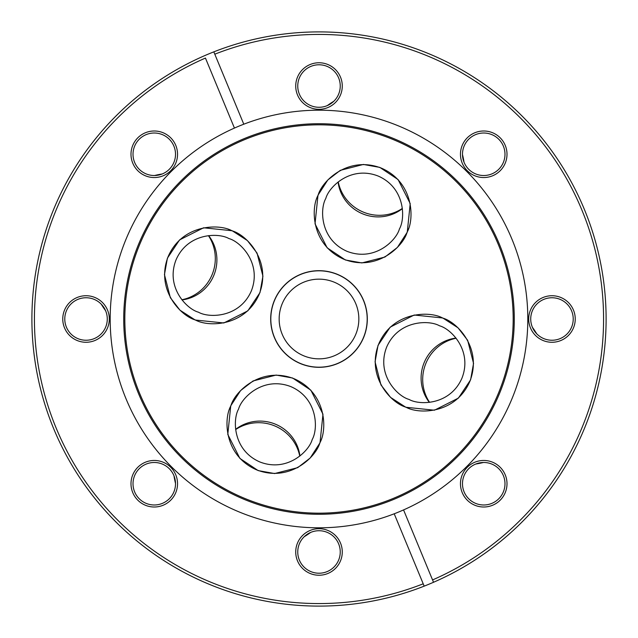 <?xml version="1.0" encoding="UTF-8"?>
<svg xmlns="http://www.w3.org/2000/svg" width="638" height="638" viewBox="0 0 638 638"><rect width="100%" height="100%" fill="white"/><g stroke="black" fill="none" stroke-linecap="round" stroke-linejoin="round"><path stroke-width="0.96" d="M338.076 182.037A39.843 38.966 -157.5 0 0 362.575 213.81A39.843 38.966 -157.5 0 0 402.355 208.666M399.428 228.938C396.35 240.558 374.49 262.09 347.032 251.324C320.005 239.521 319.774 208.841 325.811 198.442C328.889 186.822 350.748 165.29 378.206 176.064C405.234 187.859 405.465 218.547 399.428 228.938M407.14 232.128C403.415 246.188 376.978 272.235 343.77 259.203C311.073 244.936 310.794 207.821 318.099 195.252C321.823 181.2 348.26 155.154 381.476 168.177C414.166 182.444 414.445 219.56 407.14 232.128L408.503 228.835M318.099 195.252L319.471 191.95M319 279.157A39.843 39.843 0 0 0 279.157 319A39.843 39.843 0 0 0 319 358.843A39.843 39.843 0 0 0 358.843 319A39.843 39.843 0 0 0 319 279.157M319 367.185A48.185 48.185 0 0 0 367.185 319A48.185 48.185 0 0 0 319 270.815A48.185 48.185 0 0 0 270.815 319A48.185 48.185 0 0 0 319 367.185M235.669 429.557A41.486 40.577 -157.5 0 1 299.748 456.098M173.983 475.804A86.002 84.12 22.5 0 0 175.514 483.421M304.198 536.725A86.002 84.12 22.5 0 0 310.666 532.419M402.331 208.443A41.486 40.577 22.5 0 1 338.252 181.902M464.017 162.196A86.002 84.12 -157.5 0 0 462.486 154.579M333.802 101.275A86.002 84.12 -157.5 0 0 327.334 105.581M455.963 338.076A39.843 38.966 -67.5 0 0 424.19 362.575A39.843 38.966 -67.5 0 0 429.334 402.355M409.062 399.428C397.442 396.35 375.91 374.49 386.676 347.032C398.479 320.005 429.159 319.774 439.558 325.811C451.178 328.889 472.71 350.748 461.936 378.206C450.141 405.234 419.453 405.465 409.062 399.428M405.872 407.14C391.812 403.415 365.765 376.978 378.797 343.77C393.064 311.073 430.179 310.794 442.748 318.099C456.8 321.823 482.846 348.26 469.823 381.476C455.556 414.166 418.44 414.445 405.872 407.14L409.165 408.503M442.748 318.099L446.05 319.471M299.924 455.963A39.843 38.966 22.5 0 0 275.425 424.19A39.843 38.966 22.5 0 0 235.645 429.334M238.572 409.062C241.65 397.442 263.51 375.91 290.968 386.676C317.995 398.479 318.226 429.159 312.189 439.558C309.111 451.178 287.252 472.71 259.794 461.936C232.766 450.141 232.535 419.453 238.572 409.062M230.86 405.872C234.585 391.812 261.022 365.765 294.23 378.797C326.927 393.064 327.206 430.179 319.901 442.748C316.177 456.8 289.74 482.846 256.524 469.823C223.834 455.556 223.555 418.44 230.86 405.872L229.497 409.165M319.901 442.748L318.529 446.05M262.928 276.134L259.985 292.603L247.807 310.858L223.81 322.972L195.204 320.013L179.972 310.18L170.338 297.683L164.452 274.619L167.403 258.159L179.581 239.904L203.578 227.79L232.184 230.741L247.408 240.582L257.05 253.079L262.928 276.134M276.134 375.072L292.603 378.015L310.858 390.193L322.972 414.19L320.013 442.796L310.18 458.028L297.683 467.662L274.619 473.548L258.159 470.597L239.904 458.419L227.79 434.422L230.741 405.816L240.582 390.592L253.079 380.95L276.134 375.072M375.072 361.866L378.015 345.397L390.193 327.142L414.19 315.028L442.796 317.987L458.028 327.82L467.662 340.317L473.548 363.381L470.597 379.841L458.419 398.096L434.422 410.21L405.816 407.259L390.592 397.418L380.95 384.921L375.072 361.866M361.866 262.928L345.397 259.985L327.142 247.807L315.028 223.81L317.987 195.204L327.82 179.972L340.317 170.338L363.381 164.452L379.841 167.403L398.096 179.581L410.21 203.578L407.259 232.184L397.418 247.408L384.921 257.05L361.866 262.928M319 367.313A48.313 48.313 0 0 1 270.687 319A48.313 48.313 0 0 1 319 270.687A48.313 48.313 0 0 1 367.313 319A48.313 48.313 0 0 1 319 367.313M483.732 507.003A23.271 23.271 0 0 1 460.461 483.732A23.271 23.271 0 0 1 483.732 460.461A23.271 23.271 0 0 1 507.003 483.732A23.271 23.271 0 0 1 483.732 507.003M483.732 462.486A21.245 21.245 0 0 0 462.486 483.732A21.245 21.245 0 0 0 483.732 504.985A21.245 21.245 0 0 0 504.985 483.732A21.245 21.245 0 0 0 483.732 462.486M319 575.237A23.271 23.271 0 0 1 295.729 551.966A23.271 23.271 0 0 1 319 528.695A23.271 23.271 0 0 1 342.271 551.966A23.271 23.271 0 0 1 319 575.237M319 530.72A21.245 21.245 0 0 0 297.755 551.966A21.245 21.245 0 0 0 319 573.219A21.245 21.245 0 0 0 340.245 551.966A21.245 21.245 0 0 0 319 530.72M154.268 507.003A23.271 23.271 0 0 1 130.997 483.732A23.271 23.271 0 0 1 154.268 460.461A23.271 23.271 0 0 1 177.539 483.732A23.271 23.271 0 0 1 154.268 507.003M154.268 462.486A21.245 21.245 0 0 0 133.015 483.732A21.245 21.245 0 0 0 154.268 504.985A21.245 21.245 0 0 0 175.514 483.732A21.245 21.245 0 0 0 154.268 462.486M86.034 342.271A23.271 23.271 0 0 1 62.763 319A23.271 23.271 0 0 1 86.034 295.729A23.271 23.271 0 0 1 109.305 319A23.271 23.271 0 0 1 86.034 342.271M86.034 297.755A21.245 21.245 0 0 0 64.781 319A21.245 21.245 0 0 0 86.034 340.245A21.245 21.245 0 0 0 107.28 319A21.245 21.245 0 0 0 86.034 297.755M154.268 177.539A23.271 23.271 0 0 1 130.997 154.268A23.271 23.271 0 0 1 154.268 130.997A23.271 23.271 0 0 1 177.539 154.268A23.271 23.271 0 0 1 154.268 177.539M154.268 133.015A21.245 21.245 0 0 0 133.015 154.268A21.245 21.245 0 0 0 154.268 175.514A21.245 21.245 0 0 0 175.514 154.268A21.245 21.245 0 0 0 154.268 133.015M319 109.305A23.271 23.271 0 0 1 295.729 86.034A23.271 23.271 0 0 1 319 62.763A23.271 23.271 0 0 1 342.271 86.034A23.271 23.271 0 0 1 319 109.305M319 64.781A21.245 21.245 0 0 0 297.755 86.034A21.245 21.245 0 0 0 319 107.28A21.245 21.245 0 0 0 340.245 86.034A21.245 21.245 0 0 0 319 64.781M483.732 177.539A23.271 23.271 0 0 1 460.461 154.268A23.271 23.271 0 0 1 483.732 130.997A23.271 23.271 0 0 1 507.003 154.268A23.271 23.271 0 0 1 483.732 177.539M483.732 133.015A21.245 21.245 0 0 0 462.486 154.268A21.245 21.245 0 0 0 483.732 175.514A21.245 21.245 0 0 0 504.985 154.268A21.245 21.245 0 0 0 483.732 133.015M551.966 342.271A23.271 23.271 0 0 1 528.695 319A23.271 23.271 0 0 1 551.966 295.729A23.271 23.271 0 0 1 575.237 319A23.271 23.271 0 0 1 551.966 342.271M551.966 297.755A21.245 21.245 0 0 0 530.72 319A21.245 21.245 0 0 0 551.966 340.245A21.245 21.245 0 0 0 573.219 319A21.245 21.245 0 0 0 551.966 297.755M319 514.276A195.276 195.276 0 0 1 123.724 319A195.276 195.276 0 0 1 319 123.724A195.276 195.276 0 0 1 514.276 319A195.276 195.276 0 0 1 319 514.276M319 513.175A194.175 194.175 0 0 1 124.825 319A194.175 194.175 0 0 1 319 124.825A194.175 194.175 0 0 1 513.175 319A194.175 194.175 0 0 1 319 513.175M433.529 582.271A287.1 287.1 0 0 1 37.921 377.489A287.1 287.1 0 0 1 319 31.9A287.1 287.1 0 0 1 433.529 582.271L432.556 579.934A284.572 284.572 0 0 0 319 34.428A284.572 284.572 0 0 0 214.791 54.198L243.788 124.203A208.809 208.809 0 0 0 319 527.809A208.809 208.809 0 0 0 523.288 275.783A208.809 208.809 0 0 0 243.788 124.203M213.826 51.861L214.791 54.198M234.441 128.078L205.444 58.066A284.572 284.572 0 0 0 56.088 427.899A284.572 284.572 0 0 0 423.209 583.802L394.212 513.797M424.174 586.139L423.209 583.802L424.174 586.139M432.556 579.934L403.559 509.921M208.443 235.669A41.486 40.577 -67.5 0 1 181.902 299.748M162.196 173.983A86.002 84.12 112.5 0 0 154.579 175.514M101.275 304.198A86.002 84.12 112.5 0 0 105.581 310.666M182.037 299.924A39.843 38.966 112.5 0 0 213.81 275.425A39.843 38.966 112.5 0 0 208.666 235.645M228.938 238.572C240.558 241.65 262.09 263.51 251.324 290.968C239.521 317.995 208.841 318.226 198.442 312.189C186.822 309.111 165.29 287.252 176.064 259.794C187.859 232.766 218.547 232.535 228.938 238.572M232.128 230.86C246.188 234.585 272.235 261.022 259.203 294.23C244.936 326.927 207.821 327.206 195.252 319.901C181.2 316.177 155.154 289.74 168.177 256.524C182.444 223.834 219.56 223.555 232.128 230.86L228.835 229.497M195.252 319.901L191.95 318.529M429.557 402.331A41.486 40.577 112.5 0 1 456.098 338.252M475.804 464.017A86.002 84.12 -67.5 0 0 483.421 462.486M536.725 333.802A86.002 84.12 -67.5 0 0 532.419 327.334"/></g></svg>
